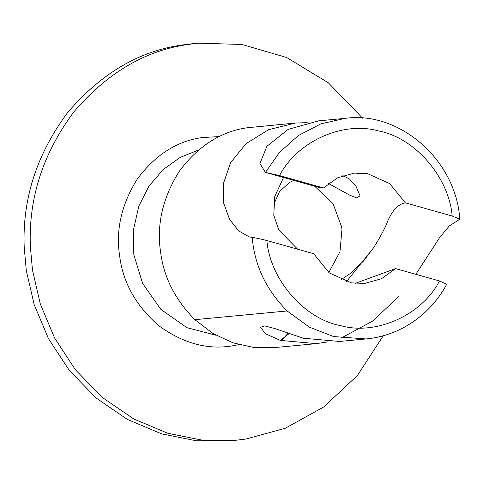 <?xml version="1.0" encoding="UTF-8"?>
<svg xmlns="http://www.w3.org/2000/svg" width="484" height="484" viewBox="0 0 484 484"><rect width="100%" height="100%" fill="white"/><g stroke="black" fill="none" stroke-linecap="round" stroke-linejoin="round"><path stroke-width="0.73" d="M362.673 118.235L328.255 82.722L286.619 57.505L241.952 44.468L198.494 43.167L188.482 44.407C145.63 50.269 107.484 72.691 74.04 111.677C42.991 153.253 28.429 198.198 30.353 246.507L32.458 269.993L40.341 304.079L54.625 338.032L75.468 369.849L102.269 397.412L133.687 418.932L167.803 433.283L202.548 440.21L236.041 440.252L246.047 439.012L285.3 428.243L323.608 407.044L357.374 375.554L383.219 335.787M192.342 43.748L182.329 44.988C139.477 50.85 101.331 73.272 67.893 112.258C36.838 153.833 22.276 198.779 24.2 247.088L26.305 270.574L34.195 304.66L48.473 338.612L69.315 370.429L96.122 397.993L127.534 419.513L161.65 433.864L196.395 440.791L229.888 440.833M314.745 186.261L333.204 204.115L341.656 226.954L341.952 229.356L339.98 251.722L328.787 272.516M340.93 279.734L350.591 273.321L363.617 260.93L373.442 247.977C378.827 239.435 383.032 231.836 386.069 225.187C391.132 211.641 397.57 204.194 405.38 202.844L389.68 183.587L367.659 173.702L354.318 173.127L337.517 177.84L323.463 187.955L320.069 187.762L265.438 172.383L259.926 163.556L266.908 146.277L288.192 129.373L318.623 120.855L345.267 118.338L320.892 123.856L298.338 135.562L279.498 152.357L265.438 172.383M355.195 283.394L395.585 268.602L381.531 278.711L364.736 283.43L351.396 282.856L329.368 272.97L313.668 253.707L266.865 240.53C260.301 238.842 255.413 237.813 252.206 237.456L249.163 236.845L238.727 230.928L229.597 219.464L223.771 203.395L223.378 183.726L230.566 162.697L246.102 143.603L268.662 129.67L295.434 123.039L307.213 122.658M293.721 180.344L289.226 182.656L279.474 191.688L274.247 203.316L273.787 215.356L278.796 230.051L297.654 249.199M342.86 175.625L349.533 179.05L355.897 185.965L360.036 195.832L356.805 197.968L349.769 195.179L328.448 183.509M405.38 202.844L452.189 216.021L459.8 219.27L449.309 225.955L439.551 237.692L415.847 274.307M327.801 341.879L316.27 343.646L273.817 347.657L253.816 347.482L233.094 342.872L212.966 333.506L194.852 319.682C175.341 299.856 163.967 277.647 160.73 253.065C156.302 225.145 162.551 197.774 179.497 170.955C198.513 145.781 221.152 131.376 247.415 127.74L295.434 123.039M398.653 296.71L372.511 321.152L341.147 338.092M316.27 343.646L280.303 340.397L265.286 333.621L260.531 327.257L264.706 325.901L274.682 328.503L303.371 338.219L339.453 341.462L366.098 338.945L333.579 336.549L309.439 327.202L287.133 310.964C266.188 289.862 254.548 265.359 252.206 237.456M273.787 215.356L274.712 196.649L283.527 177.477M452.189 216.021C448.922 177.029 414.776 137.583 378.536 130.952C342.993 120.77 297.097 141.467 279.552 175.589L323.463 187.955M279.552 175.589L265.534 172.407M282.172 339.756L288.041 333.27M373.442 247.977L346.405 281.676M289.075 333.639L280.303 340.397M266.865 240.53C270.126 279.528 304.273 318.968 340.512 325.605C376.062 335.781 421.951 315.084 439.502 280.962L395.585 268.602M439.502 280.962L446.653 284.338C436.635 302.899 422.308 317.316 403.674 327.583C391.719 333.924 379.196 337.705 366.098 338.945M198.452 150.088L180.175 157.421L163.102 169.624L148.884 186.237L138.86 205.99L133.227 230.832L133.838 254.705L142.538 283.315L160.857 309.385L186.897 327.674L215.931 335.237M287.133 310.964L194.852 319.682M238.866 344.632L232.459 345.842C207.618 350.011 183.14 343.362 159.036 325.895C136.373 306.354 123.269 283.267 119.73 256.635C115.519 230.112 121.46 204.109 137.553 178.632C155.624 154.717 177.126 141.032 202.076 137.577L219.216 136.567M236.011 440.259L229.858 440.839M198.519 43.161L192.366 43.741M459.8 219.27C456.085 159.659 399.004 110.691 345.267 118.338"/></g></svg>
